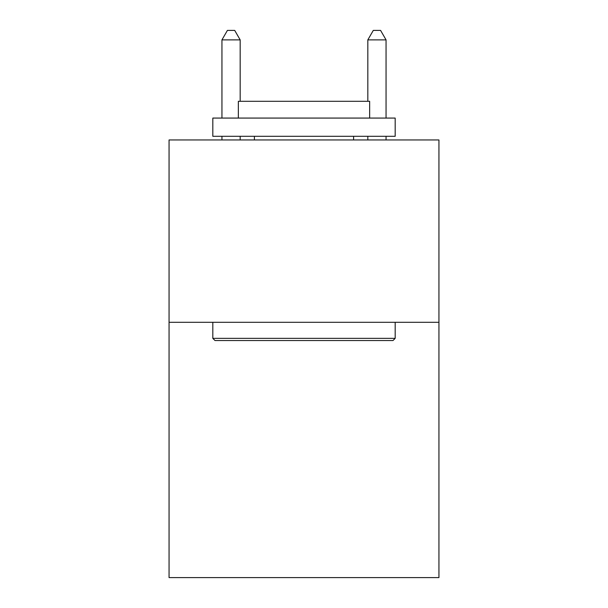 <?xml version="1.0" encoding="UTF-8"?>
<svg xmlns="http://www.w3.org/2000/svg" width="608" height="608" viewBox="0 0 608 608"><rect width="100%" height="100%" fill="white"/><g stroke="black" fill="none" stroke-linecap="round" stroke-linejoin="round"><path stroke-width="0.91" d="M438.938 322.308L438.938 577.6L169.062 577.6L169.062 139.954L438.938 139.954L438.938 322.308L169.062 322.308M215.012 340.541L212.823 338.352L395.177 338.352L392.988 340.541L215.012 340.541M395.177 118.074L395.177 136.306L212.823 136.306L212.823 118.074L395.177 118.074M238.351 118.074L238.351 101.3L369.649 101.3L369.649 118.074M395.177 322.308L395.177 338.352M212.823 322.308L212.823 338.352M353.598 136.306L353.598 139.954M254.402 136.306L254.402 139.954M240.175 101.3L240.175 39.885L221.943 39.885L221.943 118.074M221.943 136.306L221.943 139.954M240.175 136.306L240.175 139.954M221.943 39.885L227.415 30.4L234.703 30.4L240.175 39.885M386.057 139.954L386.057 136.306M386.057 118.074L386.057 39.885L367.825 39.885L367.825 101.3M367.825 139.954L367.825 136.306M367.825 39.885L373.297 30.4L380.585 30.4L386.057 39.885"/></g></svg>
